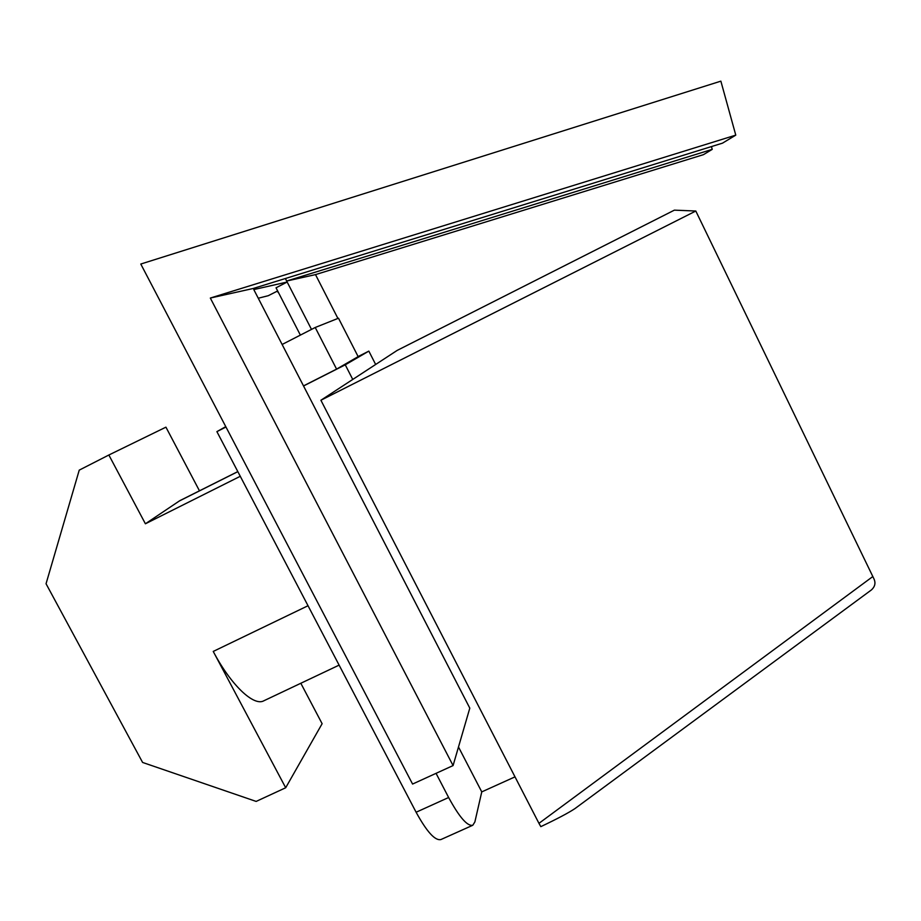 <?xml version="1.0" encoding="UTF-8"?>
<svg xmlns="http://www.w3.org/2000/svg" width="921" height="921" viewBox="0 0 921 921"><rect width="100%" height="100%" fill="white"/><g stroke="black" fill="none" stroke-linecap="round" stroke-linejoin="round"><path stroke-width="1.38" d="M458.485 746.977L481.764 791.887L474.879 821.912L472.807 825.251C467.408 826.482 459.349 817.226 448.631 797.505L436.059 773.341M515 776.864L481.764 791.887M872.832 576.534L695.804 211.024L674.379 210.149L397.204 350.394L375.653 364.474L368.837 351.12L345.26 364.82L352.755 379.44L320.899 400.244L538.958 823.339L872.832 576.534L874.029 579.044C875.813 583.062 874.962 586.665 871.496 589.866L870.575 590.545M345.26 364.82L303.539 385.98M576.27 807.613L574.946 808.603C568.395 812.944 557.021 818.953 540.811 826.644L538.958 823.339M695.804 211.024L320.899 400.244M336.579 369.114L358.142 356.634L338.491 318.206L315.224 327.485L336.579 369.114L303.493 385.899M368.837 351.12L358.108 356.565M225.772 426.642L216.896 431.627L416.108 812.241L448.631 797.505M225.967 427.022L216.896 431.627M237.837 471.644L179.33 500.989L145.403 523.784L108.851 455.009L165.93 427.16L199.466 490.824M179.33 500.989L180.332 500.414M339.112 665.123L263.947 700.731C253.92 706.764 230.929 685.155 213.235 651.435L308.028 605.73M108.851 455.009L79.241 470.136L46.05 583.753L142.605 762.45L256.142 801.42L285.694 787.754L213.235 651.435M285.694 787.754L322.12 723.71L300.822 683.267M240.266 476.295L145.403 523.784M472.6 825.343L440.94 839.538C435.138 840.965 426.86 831.859 416.108 812.241M375.653 364.474L352.755 379.44M282.125 344.477L315.224 327.485M258.26 298.231L268.264 295.699L277.647 290.955M311.494 329.396L287.168 282.022L276.035 287.812L300.373 335.106M453.074 765.57L210.322 298.047L253.229 288.48L722.49 143.158L735.775 135.134L720.867 81.152L140.786 264.039L412.573 784.059L453.074 765.57L469.802 708.145L253.793 289.574L287.168 282.022M210.322 298.047L735.775 135.134M337.915 318.436L315.5 274.608L703.448 154.659L712.232 149.363L711.449 146.577M285.372 278.533L286.661 281.032L315.5 274.608M286.661 281.032L712.232 149.363M277.163 291.186L278.729 293.051M179.94 500.61L237.814 471.598M871.496 589.866L574.946 808.603"/></g></svg>
